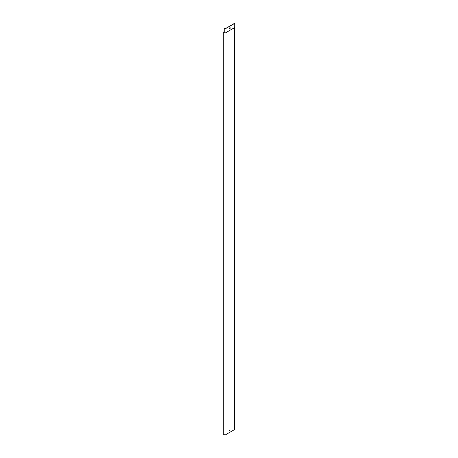 <?xml version="1.0" encoding="UTF-8"?>
<svg xmlns="http://www.w3.org/2000/svg" width="458" height="458" viewBox="0 0 458 458"><rect width="100%" height="100%" fill="white"/><g stroke="black" fill="none" stroke-linecap="round" stroke-linejoin="round"><path stroke-width="0.69" d="M225.004 435.1L234.553 429.587L234.553 27.646L225.004 33.159L225.004 435.1L223.281 434.104L223.281 31.934L224.22 32.381M233.849 23.759L233.935 22.9L234.719 23.352L234.719 27.554L225.004 33.159L224.3 32.753M224.22 32.478L223.281 31.934M229.779 429.97L229.572 430.669L229.779 429.97M229.945 429.936L229.538 430.64M233.849 22.946L234.553 23.352L225.004 28.865L224.22 28.511L225.004 28.963L234.719 23.352M229.532 28.665A0.578 0.338 120 0 0 230.111 27.669M229.864 27.715A0.578 0.338 120 0 0 229.572 28.694A0.578 0.338 120 0 0 230.151 27.686A0.578 0.338 120 0 0 229.864 27.715M224.22 28.511L224.22 32.707L225.004 33.159L225.004 28.963"/></g></svg>
